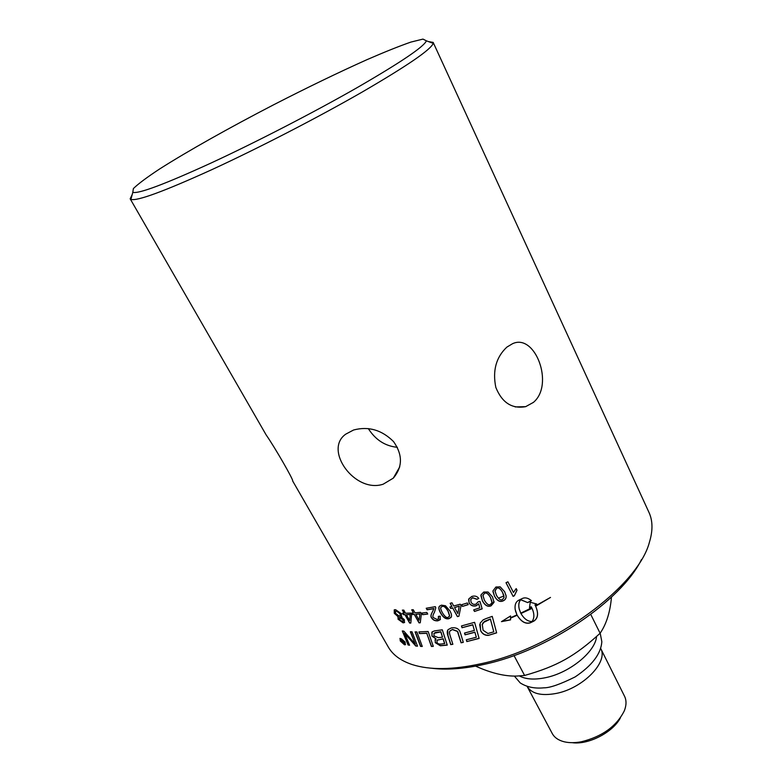 <?xml version="1.0" encoding="UTF-8"?>
<svg xmlns="http://www.w3.org/2000/svg" width="782" height="782" viewBox="0 0 782 782"><rect width="100%" height="100%" fill="white"/><g stroke="black" fill="none" stroke-linecap="round" stroke-linejoin="round"><path stroke-width="1.17" d="M504.009 596.001L498.378 598.142M397.383 447.304C385.194 446.131 375.507 439.885 368.312 428.585M353.591 430.002C368.469 426.063 381.782 429.914 393.522 441.556C402.789 454.743 402.72 466.932 393.317 478.134L383.16 484.205C354.92 493.638 323.22 449.728 345.81 434.118L353.591 430.002M132.207 194.542L130.164 198.794L266.134 434.9C274.883 447.421 294.032 480.715 292.644 480.94L388.263 646.978C392.799 654.905 400.814 660.78 412.3 664.602C429.817 670.184 452.749 669.881 481.096 663.713C554.36 648.405 638.19 586.099 649.422 542.219C652.96 530.636 652.814 520.704 648.982 512.415L433.169 42.404L428.516 41.602M506.863 347.12L512.454 343.757C535.162 332.78 554.604 384.685 533.432 402.378L525.68 406.65C511.995 409.133 502.044 402.72 495.827 387.403C492.416 370.648 496.091 357.227 506.863 347.12M211.12 162.998C164.846 184.171 138.737 193.956 132.793 192.362L133.38 188.57C138.238 183.829 147.016 177.279 159.714 168.922C187.768 151.073 229.664 127.564 273.534 104.837C307.15 87.594 338.235 72.56 366.807 59.745C384.451 52.062 399.162 46.167 410.931 42.072L422.964 39.1L426.405 40.82C423.981 46.734 400.746 62.423 356.69 87.887C313.641 112.461 256.007 142.207 211.12 162.998M130.164 198.794L130.917 199.381C136.928 201.336 163.829 191.463 211.609 169.762C257.962 148.424 317.57 117.671 361.91 92.208C407.266 65.825 431.029 49.54 433.208 43.352L433.169 42.404M431.009 668.17C446.082 670.164 463.804 668.893 484.175 664.377C547.527 650.966 621.309 600.869 641.494 559.531M444.626 643.654L443.071 638.894L437.05 640.145L437.04 642.393C437.549 643.713 438.946 644.26 441.214 644.045L444.714 643.508L443.169 638.738L436.903 640.302M519.443 675.951C525.787 679.372 534.477 679.949 545.504 677.691C569.599 672.901 595.317 651.885 596.568 636.519M527.127 686.391C531.692 693.761 541.339 696.127 556.051 693.468C582.913 688.492 608.767 661.758 600.664 648.434L624.525 696.215C626.568 700.389 626.49 705.266 624.31 710.828C616.558 726.263 602.248 736.576 581.358 741.776C574.966 742.959 569.276 742.978 564.291 741.805C558.485 740.359 554.477 737.602 552.248 733.516L527.127 686.391M475.622 666.137C491.116 673.136 504.859 676.45 516.853 676.059L524.595 675.462L514.018 655.58M524.595 675.462C557.165 666.215 574.878 656.284 600.107 633.264L590.752 614.427M600.107 633.264L600.674 632.423C606.617 623.391 610.214 611.632 611.475 597.125M572.229 742.675C588.338 745.06 613.029 732.314 620.419 717.808M442.504 637.164L440.784 631.885L434.069 633.293L433.942 635.883L438.428 637.662L442.504 637.164L440.872 631.739L435.359 632.53L433.883 633.488M493.794 631.827L490.392 619.119L483.139 622.628L482.269 624.359L483.1 630.233L487.939 633.508L493.794 631.827L490.402 618.992L484.429 621.426L482.171 624.798M404.011 642.941L403.414 641.895L402.554 642.149L404.011 642.941L403.561 641.748L402.613 641.739M400.658 641.074L404.861 644.221L404.724 642.022L401.127 638.884L400.482 638.904L400.658 641.074M402.3 639.94L404.695 643.498L402.134 642.09L402.329 641.299L400.521 639.52L402.886 641.357L402.3 639.94M520.939 613.508C524.048 618.816 527.733 621.495 532.004 621.553C534.458 618.269 534.477 613.88 532.063 608.376L520.939 613.508L531.936 608.132M504.067 597.595L502.66 592.58C500.353 588.572 498.349 587.174 496.629 588.387L494.957 590.84L496.443 595.278C498.75 599.276 500.754 600.674 502.484 599.481L504.067 597.595M491.986 602.658L490.558 597.702C488.242 593.704 486.228 592.267 484.508 593.391L482.914 595.249L484.351 600.117C486.668 604.115 488.682 605.551 490.402 604.447L491.986 602.658M459.22 606.236L454.538 607.526L457.812 613.538L459.269 606.089L454.538 607.526M449.591 615.972L448.057 611.28C445.711 607.321 443.756 605.727 442.172 606.49L441.156 607.067C440.276 607.643 440.657 609.461 442.309 612.541C444.635 616.499 446.581 618.103 448.154 617.35L449.66 615.825L448.125 611.133C445.779 607.174 443.824 605.581 442.25 606.343L440.98 607.321M419.817 613.987L415.819 614.32L419.113 620.214L419.924 613.841L415.819 614.32M410.091 614.613L406.357 614.681L409.651 620.537L410.218 614.466L406.357 614.681M402.31 621.543L402.974 621.426L402.984 619.686L399.377 617.614L399.407 619.354L402.31 621.543M399.328 616.216L400.12 616.079L400.071 613.753L396.327 610.977L395.545 611.113L395.614 613.401L399.328 616.216M421.801 613.068L426.825 612.443L427.725 614.066L422.7 614.681L421.801 613.068M461.576 604.74L467.323 602.971L468.223 604.633L462.475 606.402L461.576 604.74M513.109 596.363L506.003 582.717L507.909 581.808L513.442 592.453L516.179 588.611L517.019 590.224L514.341 595.776L513.109 596.363L506.022 582.707M415.076 631.905L416.874 631.924L422.28 646.45L420.53 646.372L415.076 631.905M434.636 630.869L442.309 629.823L447.245 645.121L440.344 645.776L435.251 642.657L435.388 639.324L436.024 638.884L431.928 636.069L432.231 631.817L434.636 630.869M461.488 625.932L474.586 622.325L479.122 638.435L466.825 641.572L466.297 639.793L476.316 637.262L474.909 632.267L465.046 634.837L464.518 633.039L474.391 630.448L472.797 624.847L462.025 627.731L461.488 625.932M485.886 618.66L492.24 616.372L496.638 632.863L488.339 635.375C484.996 635.531 482.445 634.036 480.695 630.869L480.158 623.117L483.12 619.891L485.886 618.66M405.144 642.1L405.301 644.749L404.49 644.788L400.267 640.966L400.052 638.376L405.144 642.1M531.457 600.684L527.723 602.609L520.685 599.755C518.877 601.954 518.378 604.994 519.189 608.875L520.753 613.166L531.76 607.78L531.232 606.861L529.473 607.751L530.235 602.248L536.706 603.997L534.956 604.926L535.474 605.855L550.508 597.428L535.65 606.197C538.642 613.215 538.114 618.142 534.057 620.996L530.313 622.834C525.553 624.28 521.164 621.749 517.146 615.248L510.568 618.132L510.558 619.872L501.448 621.651L510.568 615.972L510.568 617.712L516.961 614.906L515.172 609.461C514.615 604.936 515.758 601.876 518.603 600.302L522.376 598.455C525.162 597.233 528.192 597.976 531.457 600.684M460.715 633.811L463.286 642.354L461.087 642.804L457.499 631.465L452.377 629.559L450.129 630.771C449.288 631.504 449.318 633.185 450.207 635.825L452.866 644.3L450.745 644.622L447.891 635.629C446.933 632.824 447.03 630.81 448.203 629.559L451.351 627.926C455.349 627.301 458.135 628.327 459.708 630.996L460.715 633.811M418.908 631.905L428.125 631.494L433.306 646.372L431.4 646.45L426.777 633.322L419.523 633.576L418.908 631.905M410.325 631.729L412.006 631.807L417.529 646.176L415.75 646.02L404.626 633.293L409.582 645.228L408.077 644.974L402.3 630.947L403.883 631.152L415.281 644.143L410.325 631.729M500.187 586.852L504.625 591.691L506.091 595.884C506.365 598.181 505.387 599.843 503.178 600.859C499.913 602.365 497.01 600.781 494.478 596.109L492.973 590.879L495.905 587.018L500.187 586.852M488.066 592.013L492.523 596.91L494.009 602.394L491.096 605.815C487.841 607.164 484.938 605.512 482.386 600.859L481.008 594.838L483.784 592.023L488.066 592.013M471.8 596.451C474.791 595.542 477.128 596.207 478.789 598.445L476.873 599.315L472.533 597.8L470.754 599.364L471.047 602.208C472.211 604.134 473.853 604.779 475.964 604.154L478.076 601.857L479.972 601.426L482.162 608.865L474.518 611.456L473.677 609.892L479.796 607.829L478.711 603.929L476.238 605.776C473.218 606.588 470.842 605.669 469.132 603.02L468.848 598.865L471.8 596.451M450.149 603.293L451.967 602.814L453.716 606.021L460.217 604.193L461.038 605.708L458.907 616.245L457.411 616.627L452.71 608.005L450.725 608.504L449.904 606.998L451.888 606.5L450.149 603.293M445.486 605.757L449.904 610.84C451.644 614.066 451.986 616.294 450.931 617.555L448.868 618.699C445.857 619.432 443.071 617.497 440.501 612.912C438.712 609.647 438.37 607.399 439.494 606.177L441.439 605.151L445.486 605.757M433.824 608.689L427.07 609.804L426.21 608.249L435.359 606.666L435.779 607.839L434.469 612.238C432.896 614.847 432.495 616.636 433.287 617.604L437.128 619.471L438.419 618.875L438.379 616.363L440.256 616.206L440.11 619.755L437.822 620.81C434.978 621.055 432.886 620.058 431.537 617.819C430.491 616.636 430.833 614.593 432.534 611.71L433.912 608.543L427.168 609.657L426.376 608.22M411.703 609.813L413.238 609.706L414.998 612.844L420.56 612.345L421.381 613.831L420.266 622.785L419.005 622.863L414.284 614.427L412.613 614.515L411.782 613.039L413.453 612.951L411.703 609.813M402.349 610.107L403.776 610.107L405.535 613.215L410.736 613.088L411.557 614.564L410.814 623.078L409.641 623.058L404.92 614.681L403.365 614.662L402.544 613.196L404.099 613.215L402.349 610.107M401.498 613.811L401.205 616.998L404.372 619.696L404.343 622.609L403.062 622.834L398.048 619.217L398.165 616.783L394.284 613.293L394.245 609.892L395.594 609.677L401.498 613.811M401.899 616.548L401.205 616.998M404.646 622.335L403.209 622.687L398.194 619.07L397.911 616.959M394.392 609.745L394.431 613.147L398.165 616.783M403.17 621.231L403.131 619.539L400.159 617.36L399.319 617.653M400.355 615.854L400.208 613.596L396.464 610.83L395.448 611.172M410.833 622.922L409.641 623.058M409.778 622.912L404.92 614.681M405.056 614.535L403.365 614.662M403.502 614.515L402.759 613.205M402.564 610.107L404.099 613.215M409.651 620.537L410.218 614.466M420.286 622.638L419.005 622.863M419.123 622.707L414.284 614.427M414.401 614.271L412.613 614.515M412.73 614.369L411.987 613.029M411.899 609.804L413.453 612.951M419.113 620.214L419.924 613.841M438.663 618.523L438.536 616.353M440.471 619.236L437.91 620.664C435.075 620.908 432.974 619.911 431.635 617.672C430.589 616.49 430.921 614.447 432.632 611.553L433.912 608.543M451.263 616.969L448.936 618.552C445.935 619.285 443.15 617.35 440.579 612.765C439.005 609.882 438.546 607.819 439.23 606.558M449.484 616.353L449.66 615.825M458.926 616.108L457.411 616.627M457.47 616.48L452.71 608.005M452.768 607.858L450.725 608.504M450.784 608.367L450.021 606.969M450.266 603.264L451.888 606.5M457.812 613.538L459.269 606.089M478.721 598.357L476.873 599.315M476.893 599.178L472.563 597.673L470.598 599.833M482.123 608.748L474.518 611.456M474.547 611.319L473.765 609.862M478.711 603.929L479.796 607.829M478.721 603.792L476.267 605.649C473.247 606.451 470.872 605.532 469.161 602.883L468.584 599.647M494.038 601.446L491.106 605.688C487.851 607.037 484.948 605.385 482.396 600.723L480.871 595.591M492.034 601.984L490.558 597.585C488.242 593.587 486.228 592.14 484.508 593.264L482.856 595.61M505.944 595.053L506.062 595.776C506.335 598.064 505.368 599.726 503.158 600.732C499.903 602.238 497 600.654 494.468 595.982L492.973 591.681M504.019 596.07L502.631 592.463C500.333 588.455 498.32 587.057 496.609 588.269L494.967 591.26M417.461 646.01L415.75 646.02M415.887 645.873L406.845 636.049M406.982 635.903L404.626 633.293M409.504 645.042L408.077 644.974M408.233 644.818L402.525 630.976M410.53 631.739L415.281 644.143M433.257 646.225L431.4 646.45M431.517 646.294L426.777 633.322M426.894 633.176L419.523 633.576M419.641 633.43L419.084 631.905M463.257 642.227L461.087 642.804M461.155 642.657L458.174 633.215M458.242 633.068L457.558 631.318L452.446 629.412L449.855 631.152M452.827 644.163L450.745 644.622M450.833 644.476L447.969 635.473L447.734 630.214M519.483 609.989L519.15 608.758C518.339 604.877 518.837 601.837 520.646 599.647L527.723 602.609M527.674 602.502L531.359 600.605M515.436 610.801L516.961 614.906M510.568 617.712L510.548 615.981M502.171 621.299L510.548 619.755L510.548 618.015L517.117 615.131C521.135 621.631 525.524 624.163 530.274 622.716L534.018 620.888C538.055 618.034 538.583 613.108 535.592 606.089L550.43 597.477M534.956 604.926L536.55 603.948M529.502 607.604L531.183 606.754L531.76 607.78M405.575 644.534L404.646 644.642L400.433 640.829L399.944 638.435M405.096 644.026L404.88 641.875L401.283 638.738L400.413 638.943M404.577 643.293L402.134 641.299M402.163 640.917L400.902 639.617M402.574 639.999L403.141 641.416M496.609 632.746L488.339 635.375M488.359 635.238C485.026 635.395 482.484 633.889 480.725 630.732L479.689 624.564M479.083 638.308L466.825 641.572M466.893 641.426L466.395 639.764M474.909 632.267L476.316 637.262M474.948 632.13L465.046 634.837M465.104 634.691L464.606 633.019M472.797 624.847L474.391 630.448M472.836 624.71L462.025 627.731M462.084 627.594L461.585 625.903M447.196 644.984L440.442 645.629L435.359 642.501L435.095 639.637M431.86 632.218L432.035 635.922L436.024 638.884M422.221 646.284L420.53 646.372M420.657 646.215L415.262 631.905M516.97 590.127L514.341 595.776M514.302 595.669L513.08 596.246M468.164 604.525L462.475 606.402M462.514 606.255L461.683 604.711M427.656 613.938L422.7 614.681M422.808 614.535L421.977 613.049M600.185 633.146L601.827 641.651C601.045 653.752 592.14 665.511 575.132 676.919C560.381 684.24 549.971 687.877 543.92 687.828C534.653 688.737 526.745 687.095 520.206 682.911L514.361 676.068M399.749 466.844L393.317 478.134M515.182 406.923L525.68 406.65M132.793 192.362L130.917 199.381M426.405 40.82L433.208 43.352"/></g></svg>
